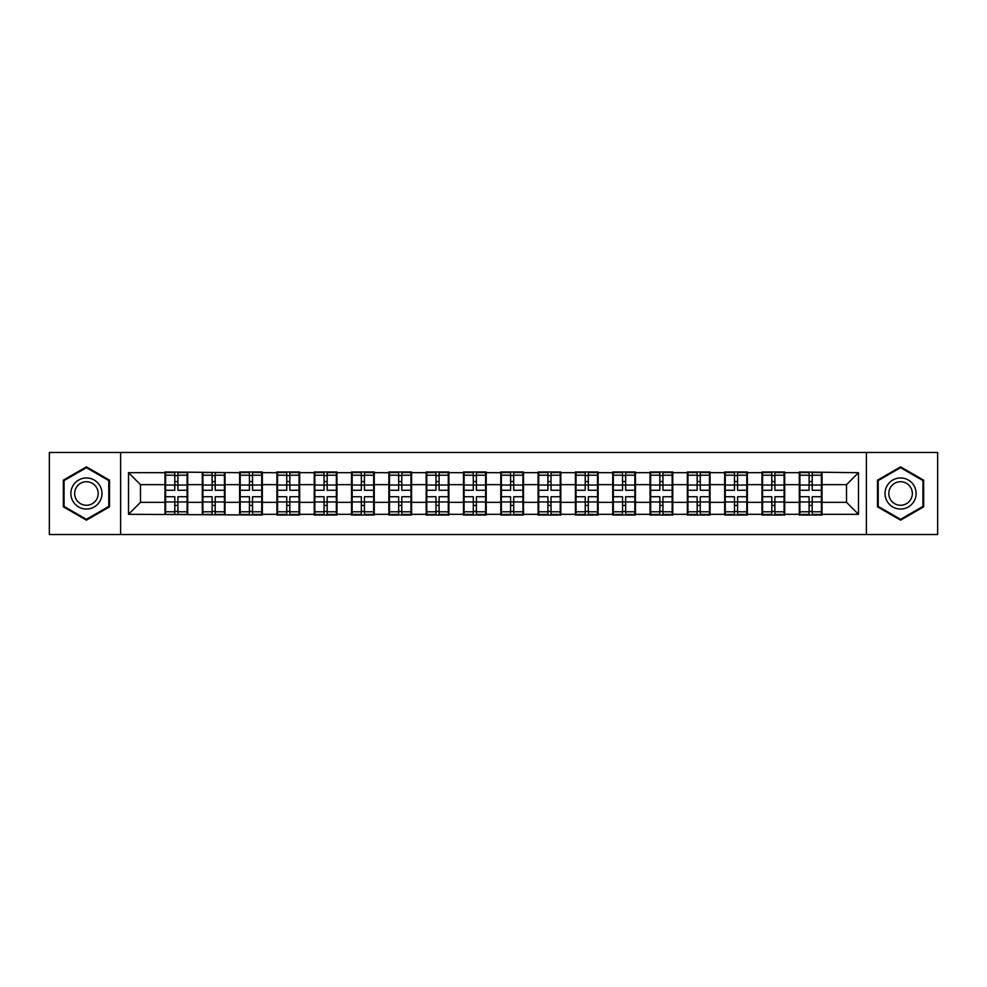 <?xml version="1.0" encoding="UTF-8"?>
<svg xmlns="http://www.w3.org/2000/svg" width="987" height="987" viewBox="0 0 987 987"><rect width="100%" height="100%" fill="white"/><g stroke="black" fill="none" stroke-linecap="round" stroke-linejoin="round"><path stroke-width="1.48" d="M866.376 534.522L937.65 534.522L937.65 452.478L866.376 452.478L866.376 534.522L120.624 534.522L120.624 452.478L49.35 452.478L49.35 534.522L120.624 534.522M866.376 452.478L120.624 452.478M846.525 502.346L846.525 484.654L822.011 484.654L822.011 502.346L846.525 502.346L858.48 514.313L858.48 472.687L799.285 471.971L799.285 484.654L784.702 484.654L784.702 502.346L799.285 502.346L799.285 484.654M858.48 514.313L822.011 514.313L822.011 515.029L799.285 515.029L799.285 514.313L784.702 514.313L784.702 515.029L761.976 515.029L761.976 514.313L747.381 514.313L747.381 515.029L724.668 515.029L724.668 514.313L710.072 514.313L710.072 515.029L687.347 515.029L687.347 514.313L672.764 514.313L672.764 515.029L650.038 515.029L650.038 514.313L635.455 514.313L635.455 515.029L612.73 515.029L612.73 514.313L598.134 514.313L598.134 515.029L575.421 515.029L575.421 514.313L560.826 514.313L560.826 515.029L538.112 515.029L538.112 514.313L523.517 514.313L523.517 515.029L500.791 515.029L500.791 514.313L486.209 514.313L486.209 515.029L463.483 515.029L463.483 514.313L448.888 514.313L448.888 515.029L426.174 515.029L426.174 514.313L411.579 514.313L411.579 515.029L388.866 515.029L388.866 514.313L374.27 514.313L374.27 515.029L351.545 515.029L351.545 514.313L336.962 514.313L336.962 515.029L314.236 515.029L314.236 514.313L299.653 514.313L299.653 515.029L276.928 515.029L276.928 514.313L262.332 514.313L262.332 515.029L128.52 514.313L128.52 472.687L164.989 472.687L164.989 484.654L140.475 484.654L140.475 502.346L164.989 502.346L164.989 484.654M799.285 472.687L784.702 472.687L784.702 471.971L761.976 471.971L761.976 472.687L747.381 472.687L747.381 471.971L724.668 471.971L724.668 472.687L710.072 472.687L710.072 471.971L687.347 471.971L687.347 472.687L672.764 472.687L672.764 471.971L650.038 471.971L650.038 472.687L635.455 472.687L635.455 471.971L612.73 471.971L612.73 472.687L598.134 472.687L598.134 471.971L575.421 471.971L575.421 472.687L560.826 472.687L560.826 471.971L538.112 471.971L538.112 472.687L523.517 472.687L523.517 471.971L500.791 471.971L500.791 472.687L486.209 472.687L486.209 471.971L463.483 471.971L463.483 472.687L448.888 472.687L448.888 471.971L426.174 471.971L426.174 472.687L411.579 472.687L411.579 471.971L388.866 471.971L388.866 472.687L374.27 472.687L374.27 471.971L351.545 471.971L351.545 472.687L336.962 472.687L336.962 471.971L314.236 471.971L314.236 472.687L299.653 472.687L299.653 471.971L276.928 471.971L276.928 472.687L262.332 472.687L262.332 471.971L239.619 471.971L239.619 472.687L164.989 471.971L164.989 472.687M799.285 502.346L799.285 514.313M784.702 502.346L784.702 514.313M784.702 472.687L784.702 484.654M747.381 502.346L761.976 502.346L761.976 484.654L747.381 484.654L747.381 514.313M761.976 502.346L761.976 514.313M761.976 472.687L761.976 484.654M747.381 472.687L747.381 484.654M710.072 502.346L724.668 502.346L724.668 484.654L710.072 484.654L710.072 514.313M724.668 502.346L724.668 514.313M724.668 472.687L724.668 484.654M710.072 472.687L710.072 484.654M672.764 502.346L687.347 502.346L687.347 484.654L672.764 484.654L672.764 514.313M687.347 502.346L687.347 514.313M687.347 472.687L687.347 484.654M672.764 472.687L672.764 484.654M635.455 502.346L650.038 502.346L650.038 484.654L635.455 484.654L635.455 514.313M650.038 502.346L650.038 514.313M650.038 472.687L650.038 484.654M635.455 472.687L635.455 484.654M598.134 502.346L612.73 502.346L612.73 484.654L598.134 484.654L598.134 514.313M612.73 502.346L612.73 514.313M612.73 472.687L612.73 484.654M598.134 472.687L598.134 484.654M560.826 502.346L575.421 502.346L575.421 484.654L560.826 484.654L560.826 514.313M575.421 502.346L575.421 514.313M575.421 472.687L575.421 484.654M560.826 472.687L560.826 484.654M523.517 502.346L538.112 502.346L538.112 484.654L523.517 484.654L523.517 514.313M538.112 502.346L538.112 514.313M538.112 472.687L538.112 484.654M523.517 472.687L523.517 484.654M486.209 502.346L500.791 502.346L500.791 484.654L486.209 484.654L486.209 514.313M500.791 502.346L500.791 514.313M500.791 472.687L500.791 484.654M486.209 472.687L486.209 484.654M448.888 502.346L463.483 502.346L463.483 484.654L448.888 484.654L448.888 514.313M463.483 502.346L463.483 514.313M463.483 472.687L463.483 484.654M448.888 472.687L448.888 484.654M411.579 502.346L426.174 502.346L426.174 484.654L411.579 484.654L411.579 514.313M426.174 502.346L426.174 514.313M426.174 472.687L426.174 484.654M411.579 472.687L411.579 484.654M374.27 502.346L388.866 502.346L388.866 484.654L374.27 484.654L374.27 514.313M388.866 502.346L388.866 514.313M388.866 472.687L388.866 484.654M374.27 472.687L374.27 484.654M336.962 502.346L351.545 502.346L351.545 484.654L336.962 484.654L336.962 514.313M351.545 502.346L351.545 514.313M351.545 472.687L351.545 484.654M336.962 472.687L336.962 484.654M299.653 502.346L314.236 502.346L314.236 484.654L299.653 484.654L299.653 514.313M314.236 502.346L314.236 514.313M314.236 472.687L314.236 484.654M299.653 472.687L299.653 484.654M262.332 502.346L276.928 502.346L276.928 484.654L262.332 484.654L262.332 514.313M276.928 502.346L276.928 514.313M276.928 472.687L276.928 484.654M262.332 472.687L262.332 484.654M225.024 502.346L239.619 502.346L239.619 484.654L225.024 484.654L225.024 514.313M239.619 502.346L239.619 514.313M239.619 472.687L239.619 484.654M225.024 472.687L225.024 484.654M187.715 502.346L202.298 502.346L202.298 484.654L187.715 484.654L187.715 514.313M202.298 502.346L202.298 514.313M202.298 472.687L202.298 484.654M187.715 472.687L187.715 484.654M164.989 502.346L164.989 514.313M140.475 502.346L128.52 514.313M128.52 472.687L140.475 484.654M822.011 502.346L822.011 514.313M822.011 472.687L822.011 484.654M858.48 472.687L846.525 484.654M86.424 466.851L63.341 480.175L63.341 506.825L86.424 520.149L109.508 506.825L109.508 480.175L86.424 466.851M877.492 506.825L900.576 520.149L923.659 506.825L923.659 480.175L900.576 466.851L877.492 480.175L877.492 506.825M165.594 485.024L174.798 485.024L174.798 472.576L165.594 472.576L165.594 496.732L174.798 496.732L174.798 501.976L177.907 501.951L177.907 496.732L187.111 496.732L187.111 472.576L177.907 472.576L177.907 475.203L187.111 475.203M174.798 481.557L177.907 481.557M177.907 475.561L174.798 475.561M165.594 490.268L174.798 490.268L174.798 485.024L177.907 485.049L177.907 490.268L187.111 490.268M165.594 475.203L174.798 475.203M174.798 511.439L177.907 511.439M174.798 505.443L177.907 505.443M165.594 514.424L174.798 514.424L174.798 511.797L165.594 511.797L165.594 514.424M165.594 496.732L165.594 501.976L174.798 501.976L174.798 511.797M165.594 501.976L165.594 511.797M187.111 496.732L187.111 514.424L177.907 514.424L177.907 511.797L187.111 511.797M187.111 501.976L177.907 501.976L177.907 511.797M187.111 485.024L177.907 485.024L177.907 475.203M202.903 485.024L212.106 485.024L212.106 472.576L202.903 472.576L202.903 496.732L212.106 496.732L212.106 501.976L215.215 501.951L215.215 496.732L224.431 496.732L224.431 472.576L215.215 472.576L215.215 475.203L224.431 475.203M212.106 481.557L215.215 481.557M215.215 475.561L212.106 475.561M202.903 490.268L212.106 490.268L212.106 485.024L215.215 485.049L215.215 490.268L224.431 490.268M202.903 475.203L212.106 475.203M212.106 511.439L215.215 511.439M212.106 505.443L215.215 505.443M202.903 514.424L212.106 514.424L212.106 511.797L202.903 511.797L202.903 514.424M202.903 496.732L202.903 501.976L212.106 501.976L212.106 511.797M202.903 501.976L202.903 511.797M224.431 496.732L224.431 514.424L215.215 514.424L215.215 511.797L224.431 511.797M224.431 501.976L215.215 501.976L215.215 511.797M224.431 485.024L215.215 485.024L215.215 475.203M240.211 485.024L249.415 485.024L249.415 472.576L240.211 472.576L240.211 496.732L249.415 496.732L249.415 501.976L252.524 501.951L252.524 496.732L261.74 496.732L261.74 472.576L252.524 472.576L252.524 475.203L261.74 475.203M249.415 481.557L252.524 481.557M252.524 475.561L249.415 475.561M240.211 490.268L249.415 490.268L249.415 485.024L252.524 485.049L252.524 490.268L261.74 490.268M240.211 475.203L249.415 475.203M249.415 511.439L252.524 511.439M249.415 505.443L252.524 505.443M240.211 514.424L249.415 514.424L249.415 511.797L240.211 511.797L240.211 514.424M240.211 496.732L240.211 501.976L249.415 501.976L249.415 511.797M240.211 501.976L240.211 511.797M261.74 496.732L261.74 514.424L252.524 514.424L252.524 511.797L261.74 511.797M261.74 501.976L252.524 501.976L252.524 511.797M261.74 485.024L252.524 485.024L252.524 475.203M277.52 485.024L286.736 485.024L286.736 472.576L277.52 472.576L277.52 496.732L286.736 496.732L286.736 501.976L289.845 501.951L289.845 496.732L299.049 496.732L299.049 472.576L289.845 472.576L289.845 475.203L299.049 475.203M286.736 481.557L289.845 481.557M289.845 475.561L286.736 475.561M277.52 490.268L286.736 490.268L286.736 485.024L289.845 485.049L289.845 490.268L299.049 490.268M277.52 475.203L286.736 475.203M286.736 511.439L289.845 511.439M286.736 505.443L289.845 505.443M277.52 514.424L286.736 514.424L286.736 511.797L277.52 511.797L277.52 514.424M277.52 496.732L277.52 501.976L286.736 501.976L286.736 511.797M277.52 501.976L277.52 511.797M299.049 496.732L299.049 514.424L289.845 514.424L289.845 511.797L299.049 511.797M299.049 501.976L289.845 501.976L289.845 511.797M299.049 485.024L289.845 485.024L289.845 475.203M314.841 485.024L324.044 485.024L324.044 472.576L314.841 472.576L314.841 496.732L324.044 496.732L324.044 501.976L327.153 501.951L327.153 496.732L336.357 496.732L336.357 472.576L327.153 472.576L327.153 475.203L336.357 475.203M324.044 481.557L327.153 481.557M327.153 475.561L324.044 475.561M314.841 490.268L324.044 490.268L324.044 485.024L327.153 485.049L327.153 490.268L336.357 490.268M314.841 475.203L324.044 475.203M324.044 511.439L327.153 511.439M324.044 505.443L327.153 505.443M314.841 514.424L324.044 514.424L324.044 511.797L314.841 511.797L314.841 514.424M314.841 496.732L314.841 501.976L324.044 501.976L324.044 511.797M314.841 501.976L314.841 511.797M336.357 496.732L336.357 514.424L327.153 514.424L327.153 511.797L336.357 511.797M336.357 501.976L327.153 501.976L327.153 511.797M336.357 485.024L327.153 485.024L327.153 475.203M352.149 485.024L361.353 485.024L361.353 472.576L352.149 472.576L352.149 496.732L361.353 496.732L361.353 501.976L364.462 501.951L364.462 496.732L373.678 496.732L373.678 472.576L364.462 472.576L364.462 475.203L373.678 475.203M361.353 481.557L364.462 481.557M364.462 475.561L361.353 475.561M352.149 490.268L361.353 490.268L361.353 485.024L364.462 485.049L364.462 490.268L373.678 490.268M352.149 475.203L361.353 475.203M361.353 511.439L364.462 511.439M361.353 505.443L364.462 505.443M352.149 514.424L361.353 514.424L361.353 511.797L352.149 511.797L352.149 514.424M352.149 496.732L352.149 501.976L361.353 501.976L361.353 511.797M352.149 501.976L352.149 511.797M373.678 496.732L373.678 514.424L364.462 514.424L364.462 511.797L373.678 511.797M373.678 501.976L364.462 501.976L364.462 511.797M373.678 485.024L364.462 485.024L364.462 475.203M99.884 485.727A15.545 15.545 0 0 0 78.652 480.04A15.545 15.545 0 0 0 72.964 501.273A15.545 15.545 0 0 0 94.197 506.96A15.545 15.545 0 0 0 99.884 485.727M96.615 487.615A11.77 11.77 0 0 0 80.539 483.309A11.77 11.77 0 0 0 76.233 499.385A11.77 11.77 0 0 0 92.309 503.691A11.77 11.77 0 0 0 96.615 487.615M86.424 519.322L64.056 506.417L64.056 480.583L86.424 467.678L108.78 480.583L108.78 506.417L86.424 519.322M914.036 485.727A15.545 15.545 0 0 0 892.803 480.04A15.545 15.545 0 0 0 887.116 501.273A15.545 15.545 0 0 0 908.348 506.96A15.545 15.545 0 0 0 914.036 485.727M910.767 487.615A11.77 11.77 0 0 0 894.691 483.309A11.77 11.77 0 0 0 890.385 499.385A11.77 11.77 0 0 0 906.461 503.691A11.77 11.77 0 0 0 910.767 487.615M900.576 519.322L878.22 506.417L878.22 480.583L900.576 467.678L922.944 480.583L922.944 506.417L900.576 519.322M389.458 485.024L398.662 485.024L398.662 472.576L389.458 472.576L389.458 496.732L398.662 496.732L398.662 501.976L401.771 501.951L401.771 496.732L410.987 496.732L410.987 472.576L401.771 472.576L401.771 475.203L410.987 475.203M398.662 481.557L401.771 481.557M401.771 475.561L398.662 475.561M389.458 490.268L398.662 490.268L398.662 485.024L401.771 485.049L401.771 490.268L410.987 490.268M389.458 475.203L398.662 475.203M398.662 511.439L401.771 511.439M398.662 505.443L401.771 505.443M389.458 514.424L398.662 514.424L398.662 511.797L389.458 511.797L389.458 514.424M389.458 496.732L389.458 501.976L398.662 501.976L398.662 511.797M389.458 501.976L389.458 511.797M410.987 496.732L410.987 514.424L401.771 514.424L401.771 511.797L410.987 511.797M410.987 501.976L401.771 501.976L401.771 511.797M410.987 485.024L401.771 485.024L401.771 475.203M426.766 485.024L435.983 485.024L435.983 472.576L426.766 472.576L426.766 496.732L435.983 496.732L435.983 501.976L439.092 501.951L439.092 496.732L448.295 496.732L448.295 472.576L439.092 472.576L439.092 475.203L448.295 475.203M435.983 481.557L439.092 481.557M439.092 475.561L435.983 475.561M426.766 490.268L435.983 490.268L435.983 485.024L439.092 485.049L439.092 490.268L448.295 490.268M426.766 475.203L435.983 475.203M435.983 511.439L439.092 511.439M435.983 505.443L439.092 505.443M426.766 514.424L435.983 514.424L435.983 511.797L426.766 511.797L426.766 514.424M426.766 496.732L426.766 501.976L435.983 501.976L435.983 511.797M426.766 501.976L426.766 511.797M448.295 496.732L448.295 514.424L439.092 514.424L439.092 511.797L448.295 511.797M448.295 501.976L439.092 501.976L439.092 511.797M448.295 485.024L439.092 485.024L439.092 475.203M464.087 485.024L473.291 485.024L473.291 472.576L464.087 472.576L464.087 496.732L473.291 496.732L473.291 501.976L476.4 501.951L476.4 496.732L485.604 496.732L485.604 472.576L476.4 472.576L476.4 475.203L485.604 475.203M473.291 481.557L476.4 481.557M476.4 475.561L473.291 475.561M464.087 490.268L473.291 490.268L473.291 485.024L476.4 485.049L476.4 490.268L485.604 490.268M464.087 475.203L473.291 475.203M473.291 511.439L476.4 511.439M473.291 505.443L476.4 505.443M464.087 514.424L473.291 514.424L473.291 511.797L464.087 511.797L464.087 514.424M464.087 496.732L464.087 501.976L473.291 501.976L473.291 511.797M464.087 501.976L464.087 511.797M485.604 496.732L485.604 514.424L476.4 514.424L476.4 511.797L485.604 511.797M485.604 501.976L476.4 501.976L476.4 511.797M485.604 485.024L476.4 485.024L476.4 475.203M501.396 485.024L510.6 485.024L510.6 472.576L501.396 472.576L501.396 496.732L510.6 496.732L510.6 501.976L513.709 501.951L513.709 496.732L522.913 496.732L522.913 472.576L513.709 472.576L513.709 475.203L522.913 475.203M510.6 481.557L513.709 481.557M513.709 475.561L510.6 475.561M501.396 490.268L510.6 490.268L510.6 485.024L513.709 485.049L513.709 490.268L522.913 490.268M501.396 475.203L510.6 475.203M510.6 511.439L513.709 511.439M510.6 505.443L513.709 505.443M501.396 514.424L510.6 514.424L510.6 511.797L501.396 511.797L501.396 514.424M501.396 496.732L501.396 501.976L510.6 501.976L510.6 511.797M501.396 501.976L501.396 511.797M522.913 496.732L522.913 514.424L513.709 514.424L513.709 511.797L522.913 511.797M522.913 501.976L513.709 501.976L513.709 511.797M522.913 485.024L513.709 485.024L513.709 475.203M538.705 485.024L547.908 485.024L547.908 472.576L538.705 472.576L538.705 496.732L547.908 496.732L547.908 501.976L551.017 501.951L551.017 496.732L560.234 496.732L560.234 472.576L551.017 472.576L551.017 475.203L560.234 475.203M547.908 481.557L551.017 481.557M551.017 475.561L547.908 475.561M538.705 490.268L547.908 490.268L547.908 485.024L551.017 485.049L551.017 490.268L560.234 490.268M538.705 475.203L547.908 475.203M547.908 511.439L551.017 511.439M547.908 505.443L551.017 505.443M538.705 514.424L547.908 514.424L547.908 511.797L538.705 511.797L538.705 514.424M538.705 496.732L538.705 501.976L547.908 501.976L547.908 511.797M538.705 501.976L538.705 511.797M560.234 496.732L560.234 514.424L551.017 514.424L551.017 511.797L560.234 511.797M560.234 501.976L551.017 501.976L551.017 511.797M560.234 485.024L551.017 485.024L551.017 475.203M576.013 485.024L585.229 485.024L585.229 472.576L576.013 472.576L576.013 496.732L585.229 496.732L585.229 501.976L588.338 501.951L588.338 496.732L597.542 496.732L597.542 472.576L588.338 472.576L588.338 475.203L597.542 475.203M585.229 481.557L588.338 481.557M588.338 475.561L585.229 475.561M576.013 490.268L585.229 490.268L585.229 485.024L588.338 485.049L588.338 490.268L597.542 490.268M576.013 475.203L585.229 475.203M585.229 511.439L588.338 511.439M585.229 505.443L588.338 505.443M576.013 514.424L585.229 514.424L585.229 511.797L576.013 511.797L576.013 514.424M576.013 496.732L576.013 501.976L585.229 501.976L585.229 511.797M576.013 501.976L576.013 511.797M597.542 496.732L597.542 514.424L588.338 514.424L588.338 511.797L597.542 511.797M597.542 501.976L588.338 501.976L588.338 511.797M597.542 485.024L588.338 485.024L588.338 475.203M613.322 485.024L622.538 485.024L622.538 472.576L613.322 472.576L613.322 496.732L622.538 496.732L622.538 501.976L625.647 501.951L625.647 496.732L634.851 496.732L634.851 472.576L625.647 472.576L625.647 475.203L634.851 475.203M622.538 481.557L625.647 481.557M625.647 475.561L622.538 475.561M613.322 490.268L622.538 490.268L622.538 485.024L625.647 485.049L625.647 490.268L634.851 490.268M613.322 475.203L622.538 475.203M622.538 511.439L625.647 511.439M622.538 505.443L625.647 505.443M613.322 514.424L622.538 514.424L622.538 511.797L613.322 511.797L613.322 514.424M613.322 496.732L613.322 501.976L622.538 501.976L622.538 511.797M613.322 501.976L613.322 511.797M634.851 496.732L634.851 514.424L625.647 514.424L625.647 511.797L634.851 511.797M634.851 501.976L625.647 501.976L625.647 511.797M634.851 485.024L625.647 485.024L625.647 475.203M650.643 485.024L659.847 485.024L659.847 472.576L650.643 472.576L650.643 496.732L659.847 496.732L659.847 501.976L662.956 501.951L662.956 496.732L672.159 496.732L672.159 472.576L662.956 472.576L662.956 475.203L672.159 475.203M659.847 481.557L662.956 481.557M662.956 475.561L659.847 475.561M650.643 490.268L659.847 490.268L659.847 485.024L662.956 485.049L662.956 490.268L672.159 490.268M650.643 475.203L659.847 475.203M659.847 511.439L662.956 511.439M659.847 505.443L662.956 505.443M650.643 514.424L659.847 514.424L659.847 511.797L650.643 511.797L650.643 514.424M650.643 496.732L650.643 501.976L659.847 501.976L659.847 511.797M650.643 501.976L650.643 511.797M672.159 496.732L672.159 514.424L662.956 514.424L662.956 511.797L672.159 511.797M672.159 501.976L662.956 501.976L662.956 511.797M672.159 485.024L662.956 485.024L662.956 475.203M687.951 485.024L697.155 485.024L697.155 472.576L687.951 472.576L687.951 496.732L697.155 496.732L697.155 501.976L700.264 501.951L700.264 496.732L709.48 496.732L709.48 472.576L700.264 472.576L700.264 475.203L709.48 475.203M697.155 481.557L700.264 481.557M700.264 475.561L697.155 475.561M687.951 490.268L697.155 490.268L697.155 485.024L700.264 485.049L700.264 490.268L709.48 490.268M687.951 475.203L697.155 475.203M697.155 511.439L700.264 511.439M697.155 505.443L700.264 505.443M687.951 514.424L697.155 514.424L697.155 511.797L687.951 511.797L687.951 514.424M687.951 496.732L687.951 501.976L697.155 501.976L697.155 511.797M687.951 501.976L687.951 511.797M709.48 496.732L709.48 514.424L700.264 514.424L700.264 511.797L709.48 511.797M709.48 501.976L700.264 501.976L700.264 511.797M709.48 485.024L700.264 485.024L700.264 475.203M725.26 485.024L734.476 485.024L734.476 472.576L725.26 472.576L725.26 496.732L734.476 496.732L734.476 501.976L737.585 501.951L737.585 496.732L746.789 496.732L746.789 472.576L737.585 472.576L737.585 475.203L746.789 475.203M734.476 481.557L737.585 481.557M737.585 475.561L734.476 475.561M725.26 490.268L734.476 490.268L734.476 485.024L737.585 485.049L737.585 490.268L746.789 490.268M725.26 475.203L734.476 475.203M734.476 511.439L737.585 511.439M734.476 505.443L737.585 505.443M725.26 514.424L734.476 514.424L734.476 511.797L725.26 511.797L725.26 514.424M725.26 496.732L725.26 501.976L734.476 501.976L734.476 511.797M725.26 501.976L725.26 511.797M746.789 496.732L746.789 514.424L737.585 514.424L737.585 511.797L746.789 511.797M746.789 501.976L737.585 501.976L737.585 511.797M746.789 485.024L737.585 485.024L737.585 475.203M762.569 485.024L771.785 485.024L771.785 472.576L762.569 472.576L762.569 496.732L771.785 496.732L771.785 501.976L774.894 501.951L774.894 496.732L784.097 496.732L784.097 472.576L774.894 472.576L774.894 475.203L784.097 475.203M771.785 481.557L774.894 481.557M774.894 475.561L771.785 475.561M762.569 490.268L771.785 490.268L771.785 485.024L774.894 485.049L774.894 490.268L784.097 490.268M762.569 475.203L771.785 475.203M771.785 511.439L774.894 511.439M771.785 505.443L774.894 505.443M762.569 514.424L771.785 514.424L771.785 511.797L762.569 511.797L762.569 514.424M762.569 496.732L762.569 501.976L771.785 501.976L771.785 511.797M762.569 501.976L762.569 511.797M784.097 496.732L784.097 514.424L774.894 514.424L774.894 511.797L784.097 511.797M784.097 501.976L774.894 501.976L774.894 511.797M784.097 485.024L774.894 485.024L774.894 475.203M799.889 485.024L809.093 485.024L809.093 472.576L799.889 472.576L799.889 496.732L809.093 496.732L809.093 501.976L812.202 501.951L812.202 496.732L821.406 496.732L821.406 472.576L812.202 472.576L812.202 475.203L821.406 475.203M809.093 481.557L812.202 481.557M812.202 475.561L809.093 475.561M799.889 490.268L809.093 490.268L809.093 485.024L812.202 485.049L812.202 490.268L821.406 490.268M799.889 475.203L809.093 475.203M809.093 511.439L812.202 511.439M809.093 505.443L812.202 505.443M799.889 514.424L809.093 514.424L809.093 511.797L799.889 511.797L799.889 514.424M799.889 496.732L799.889 501.976L809.093 501.976L809.093 511.797M799.889 501.976L799.889 511.797M821.406 496.732L821.406 514.424L812.202 514.424L812.202 511.797L821.406 511.797M821.406 501.976L812.202 501.976L812.202 511.797M821.406 485.024L812.202 485.024L812.202 475.203"/></g></svg>
